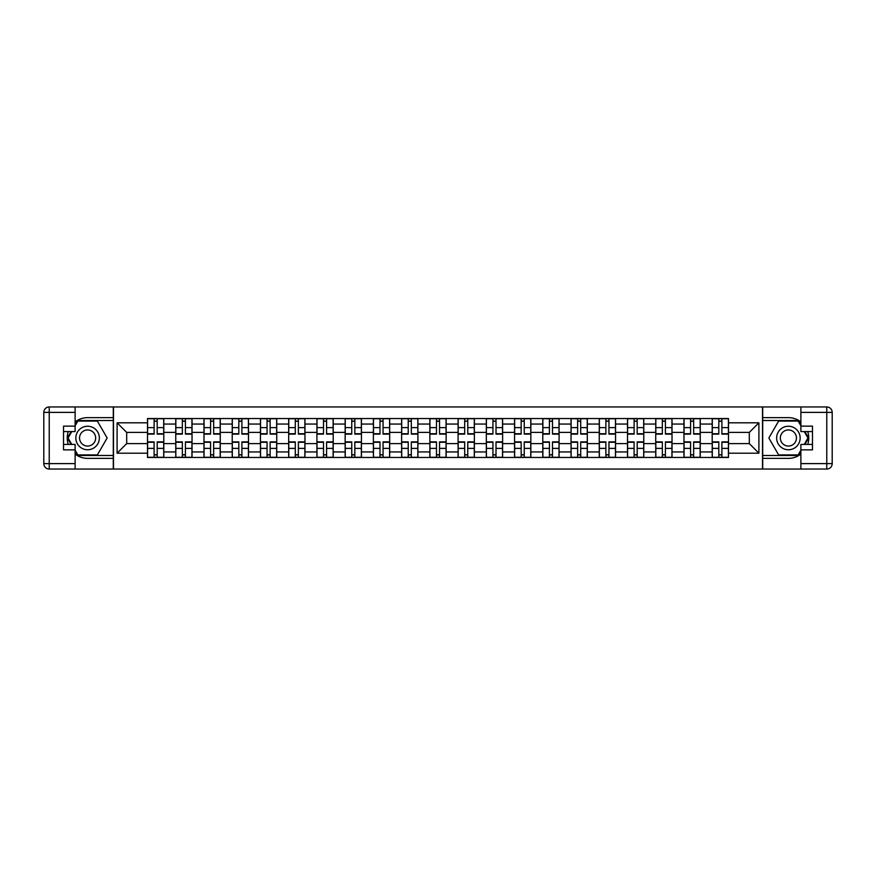 <?xml version="1.0" encoding="UTF-8"?>
<svg xmlns="http://www.w3.org/2000/svg" width="876" height="876" viewBox="0 0 876 876"><rect width="100%" height="100%" fill="white"/><g stroke="black" fill="none" stroke-linecap="round" stroke-linejoin="round"><path stroke-width="1.31" d="M75.117 454.086A20.367 20.367 0 0 0 87.6 458.367L113.3 458.367L113.3 469.043L762.7 469.043L762.7 458.367L788.4 458.367A20.367 20.367 0 0 0 800.883 454.086M800.883 421.914A20.367 20.367 0 0 0 788.4 417.633L762.7 417.633L762.7 406.957L113.3 406.957L113.3 417.633L87.6 417.633A20.367 20.367 0 0 0 75.117 421.914M175.748 457.458L175.748 424.061L163.801 424.061L163.801 457.458M163.801 424.061L163.801 418.542M175.748 424.061L175.748 418.542M192.03 418.542L192.03 457.458M203.977 457.458L203.977 418.542M220.27 418.542L220.27 457.458M232.217 457.458L232.217 418.542M248.499 418.542L248.499 457.458M260.446 457.458L260.446 418.542M276.739 418.542L276.739 457.458M288.686 457.458L288.686 418.542M304.968 418.542L304.968 457.458M316.915 457.458L316.915 418.542M333.209 418.542L333.209 457.458M345.155 457.458L345.155 418.542M361.438 418.542L361.438 457.458M373.384 457.458L373.384 418.542M389.678 418.542L389.678 457.458M401.624 457.458L401.624 418.542M417.907 418.542L417.907 457.458M429.853 457.458L429.853 418.542M446.147 418.542L446.147 457.458M458.093 457.458L458.093 418.542M474.376 418.542L474.376 457.458M486.322 457.458L486.322 418.542M502.616 418.542L502.616 457.458M514.562 457.458L514.562 418.542M530.845 418.542L530.845 457.458M542.791 457.458L542.791 418.542M559.085 418.542L559.085 457.458M571.032 457.458L571.032 418.542M587.314 418.542L587.314 457.458M599.261 457.458L599.261 418.542M615.554 418.542L615.554 457.458M627.501 457.458L627.501 418.542M643.783 418.542L643.783 457.458M655.73 457.458L655.73 418.542M672.023 418.542L672.023 457.458M683.97 457.458L683.97 418.542M700.252 418.542L700.252 457.458M712.199 457.458L712.199 418.542M712.199 443.606L700.252 443.606M683.97 443.606L672.023 443.606M655.73 443.606L643.783 443.606M627.501 443.606L615.554 443.606M599.261 443.606L587.314 443.606M571.032 443.606L559.085 443.606M542.791 443.606L530.845 443.606M514.562 443.606L502.616 443.606M486.322 443.606L474.376 443.606M458.093 443.606L446.147 443.606M429.853 443.606L417.907 443.606M401.624 443.606L389.678 443.606M373.384 443.606L361.438 443.606M345.155 443.606L333.209 443.606M316.915 443.606L304.968 443.606M288.686 443.606L276.739 443.606M260.446 443.606L248.499 443.606M232.217 443.606L220.27 443.606M203.977 443.606L192.03 443.606M175.748 443.606L163.801 443.606M712.199 432.394L700.252 432.394M683.97 432.394L672.023 432.394M655.73 432.394L643.783 432.394M627.501 432.394L615.554 432.394M599.261 432.394L587.314 432.394M571.032 432.394L559.085 432.394M542.791 432.394L530.845 432.394M514.562 432.394L502.616 432.394M486.322 432.394L474.376 432.394M458.093 432.394L446.147 432.394M429.853 432.394L417.907 432.394M401.624 432.394L389.678 432.394M373.384 432.394L361.438 432.394M345.155 432.394L333.209 432.394M316.915 432.394L304.968 432.394M288.686 432.394L276.739 432.394M260.446 432.394L248.499 432.394M232.217 432.394L220.27 432.394M203.977 432.394L192.03 432.394M175.748 432.394L163.801 432.394M126.692 443.606L147.507 443.606L147.507 432.394L126.692 432.394L126.692 443.606L117.099 453.199L117.099 422.801L147.507 422.801L147.507 432.394M728.493 432.394L728.493 443.606L749.308 443.606L749.308 432.394L728.493 432.394L728.493 418.542L147.507 418.542L147.507 422.801M728.493 422.801L758.901 422.801L758.901 453.199L728.493 453.199L728.493 443.606M147.507 443.606L147.507 457.458L728.493 457.458L728.493 453.199M147.507 453.199L117.099 453.199M762.514 469.043L762.514 406.957M113.486 469.043L113.486 406.957M157.187 454.743L154.11 454.743M154.11 421.257L157.187 421.257M185.427 454.743L182.35 454.743M182.35 421.257L185.427 421.257M213.656 454.743L210.579 454.743M210.579 421.257L213.656 421.257M241.896 454.743L238.819 454.743M238.819 421.257L241.896 421.257M270.126 454.743L267.049 454.743M267.049 421.257L270.126 421.257M298.366 454.743L295.289 454.743M295.289 421.257L298.366 421.257M326.595 454.743L323.518 454.743M323.518 421.257L326.595 421.257M354.835 454.743L351.758 454.743M351.758 421.257L354.835 421.257M383.064 454.743L379.987 454.743M379.987 421.257L383.064 421.257M411.304 454.743L408.227 454.743M408.227 421.257L411.304 421.257M439.533 454.743L436.467 454.743M436.467 421.257L439.533 421.257M467.773 454.743L464.696 454.743M464.696 421.257L467.773 421.257M496.013 454.743L492.936 454.743M492.936 421.257L496.013 421.257M524.242 454.743L521.165 454.743M521.165 421.257L524.242 421.257M552.482 454.743L549.405 454.743M549.405 421.257L552.482 421.257M580.711 454.743L577.634 454.743M577.634 421.257L580.711 421.257M608.951 454.743L605.874 454.743M605.874 421.257L608.951 421.257M637.18 454.743L634.104 454.743M634.104 421.257L637.18 421.257M665.421 454.743L662.344 454.743M662.344 421.257L665.421 421.257M693.65 454.743L690.573 454.743M690.573 421.257L693.65 421.257M721.89 454.743L718.813 454.743M718.813 421.257L721.89 421.257M117.099 422.801L126.692 432.394M749.308 443.606L758.901 453.199M749.308 432.394L758.901 422.801M157.187 434.113L157.187 418.728L163.702 418.728L163.702 434.113L157.187 434.113M154.11 421.082L157.187 421.082M154.11 418.728L147.595 418.728L147.595 434.113L154.11 434.113L154.11 418.728L157.187 418.728M154.11 441.887L154.11 457.272L147.595 457.272L147.595 441.887L154.11 441.887M157.187 454.918L154.11 454.918M157.187 457.272L163.702 457.272L163.702 441.887L157.187 441.887L157.187 457.272L154.11 457.272M185.427 434.113L185.427 418.728L191.943 418.728L191.943 434.113L185.427 434.113M182.35 421.082L185.427 421.082M182.35 418.728L175.835 418.728L175.835 434.113L182.35 434.113L182.35 418.728L185.427 418.728M213.656 434.113L213.656 418.728L220.172 418.728L220.172 434.113L213.656 434.113M210.579 421.082L213.656 421.082M210.579 418.728L204.064 418.728L204.064 434.113L210.579 434.113L210.579 418.728L213.656 418.728M68.284 431.572A20.367 20.367 0 0 0 68.284 444.428M113.3 406.957L75.117 406.957L75.117 431.572L63.532 431.572M113.3 469.043L49.231 469.043A5.431 5.431 0 0 1 43.8 463.612L43.8 412.388A5.431 5.431 0 0 1 49.231 406.957L75.117 406.957M113.3 458.367L113.3 417.633M63.532 444.428L75.117 444.428L75.117 469.043M75.117 426.141L63.532 426.141L63.532 449.859L75.117 449.859M113.3 420.535L77.515 420.535L75.117 424.696M75.117 451.304L77.515 455.465L113.3 455.465M71.142 431.572L67.43 438L71.142 444.428M807.716 444.428A20.367 20.367 0 0 0 807.716 431.572M762.7 469.043L800.883 469.043L800.883 444.428L812.468 444.428M762.7 406.957L826.769 406.957A5.431 5.431 0 0 1 832.2 412.388L832.2 463.612A5.431 5.431 0 0 1 826.769 469.043L800.883 469.043M762.7 417.633L762.7 458.367M812.468 431.572L800.883 431.572L800.883 406.957M800.883 449.859L812.468 449.859L812.468 426.141L800.883 426.141M762.7 455.465L798.485 455.465L800.883 451.304M800.883 424.696L798.485 420.535L762.7 420.535M804.858 444.428L808.57 438L804.858 431.572M75.84 438A11.76 11.76 0 0 0 87.6 449.76A11.76 11.76 0 0 0 99.36 438A11.76 11.76 0 0 0 87.6 426.24A11.76 11.76 0 0 0 75.84 438M79.541 438A8.059 8.059 0 0 0 87.6 446.059A8.059 8.059 0 0 0 95.659 438A8.059 8.059 0 0 0 87.6 429.941A8.059 8.059 0 0 0 79.541 438M75.117 425.78L77.833 421.082L97.367 421.082L107.146 438L97.367 454.918L77.833 454.918L75.117 450.22M71.766 444.428L68.054 438L71.766 431.572M776.64 438A11.76 11.76 0 0 0 788.4 449.76A11.76 11.76 0 0 0 800.16 438A11.76 11.76 0 0 0 788.4 426.24A11.76 11.76 0 0 0 776.64 438M780.341 438A8.059 8.059 0 0 0 788.4 446.059A8.059 8.059 0 0 0 796.459 438A8.059 8.059 0 0 0 788.4 429.941A8.059 8.059 0 0 0 780.341 438M800.883 450.22L798.167 454.918L778.633 454.918L768.854 438L778.633 421.082L798.167 421.082L800.883 425.78M804.234 431.572L807.946 438L804.234 444.428M182.35 441.887L182.35 457.272L175.835 457.272L175.835 441.887L182.35 441.887M185.427 454.918L182.35 454.918M185.427 457.272L191.943 457.272L191.943 441.887L185.427 441.887L185.427 457.272L182.35 457.272M210.579 441.887L210.579 457.272L204.064 457.272L204.064 441.887L210.579 441.887M213.656 454.918L210.579 454.918M213.656 457.272L220.172 457.272L220.172 441.887L213.656 441.887L213.656 457.272L210.579 457.272M241.896 434.113L241.896 418.728L248.412 418.728L248.412 434.113L241.896 434.113M238.819 421.082L241.896 421.082M238.819 418.728L232.304 418.728L232.304 434.113L238.819 434.113L238.819 418.728L241.896 418.728M270.126 434.113L270.126 418.728L276.641 418.728L276.641 434.113L270.126 434.113M267.049 421.082L270.126 421.082M267.049 418.728L260.533 418.728L260.533 434.113L267.049 434.113L267.049 418.728L270.126 418.728M298.366 434.113L298.366 418.728L304.881 418.728L304.881 434.113L298.366 434.113M295.289 421.082L298.366 421.082M295.289 418.728L288.773 418.728L288.773 434.113L295.289 434.113L295.289 418.728L298.366 418.728M238.819 441.887L238.819 457.272L232.304 457.272L232.304 441.887L238.819 441.887M241.896 454.918L238.819 454.918M241.896 457.272L248.412 457.272L248.412 441.887L241.896 441.887L241.896 457.272L238.819 457.272M267.049 441.887L267.049 457.272L260.533 457.272L260.533 441.887L267.049 441.887M270.126 454.918L267.049 454.918M270.126 457.272L276.641 457.272L276.641 441.887L270.126 441.887L270.126 457.272L267.049 457.272M295.289 441.887L295.289 457.272L288.773 457.272L288.773 441.887L295.289 441.887M298.366 454.918L295.289 454.918M298.366 457.272L304.881 457.272L304.881 441.887L298.366 441.887L298.366 457.272L295.289 457.272M326.595 434.113L326.595 418.728L333.11 418.728L333.11 434.113L326.595 434.113M323.518 421.082L326.595 421.082M323.518 418.728L317.002 418.728L317.002 434.113L323.518 434.113L323.518 418.728L326.595 418.728M323.518 441.887L323.518 457.272L317.002 457.272L317.002 441.887L323.518 441.887M326.595 454.918L323.518 454.918M326.595 457.272L333.11 457.272L333.11 441.887L326.595 441.887L326.595 457.272L323.518 457.272M354.835 434.113L354.835 418.728L361.35 418.728L361.35 434.113L354.835 434.113M351.758 421.082L354.835 421.082M351.758 418.728L345.243 418.728L345.243 434.113L351.758 434.113L351.758 418.728L354.835 418.728M351.758 441.887L351.758 457.272L345.243 457.272L345.243 441.887L351.758 441.887M354.835 454.918L351.758 454.918M354.835 457.272L361.35 457.272L361.35 441.887L354.835 441.887L354.835 457.272L351.758 457.272M383.064 434.113L383.064 418.728L389.59 418.728L389.59 434.113L383.064 434.113M379.987 421.082L383.064 421.082M379.987 418.728L373.472 418.728L373.472 434.113L379.987 434.113L379.987 418.728L383.064 418.728M379.987 441.887L379.987 457.272L373.472 457.272L373.472 441.887L379.987 441.887M383.064 454.918L379.987 454.918M383.064 457.272L389.59 457.272L389.59 441.887L383.064 441.887L383.064 457.272L379.987 457.272M411.304 434.113L411.304 418.728L417.819 418.728L417.819 434.113L411.304 434.113M408.227 421.082L411.304 421.082M408.227 418.728L401.712 418.728L401.712 434.113L408.227 434.113L408.227 418.728L411.304 418.728M408.227 441.887L408.227 457.272L401.712 457.272L401.712 441.887L408.227 441.887M411.304 454.918L408.227 454.918M411.304 457.272L417.819 457.272L417.819 441.887L411.304 441.887L411.304 457.272L408.227 457.272M439.533 434.113L439.533 418.728L446.059 418.728L446.059 434.113L439.533 434.113M436.467 421.082L439.533 421.082M436.467 418.728L429.941 418.728L429.941 434.113L436.467 434.113L436.467 418.728L439.533 418.728M436.467 441.887L436.467 457.272L429.941 457.272L429.941 441.887L436.467 441.887M439.533 454.918L436.467 454.918M439.533 457.272L446.059 457.272L446.059 441.887L439.533 441.887L439.533 457.272L436.467 457.272M467.773 434.113L467.773 418.728L474.288 418.728L474.288 434.113L467.773 434.113M464.696 421.082L467.773 421.082M464.696 418.728L458.181 418.728L458.181 434.113L464.696 434.113L464.696 418.728L467.773 418.728M464.696 441.887L464.696 457.272L458.181 457.272L458.181 441.887L464.696 441.887M467.773 454.918L464.696 454.918M467.773 457.272L474.288 457.272L474.288 441.887L467.773 441.887L467.773 457.272L464.696 457.272M496.013 434.113L496.013 418.728L502.528 418.728L502.528 434.113L496.013 434.113M492.936 421.082L496.013 421.082M492.936 418.728L486.41 418.728L486.41 434.113L492.936 434.113L492.936 418.728L496.013 418.728M492.936 441.887L492.936 457.272L486.41 457.272L486.41 441.887L492.936 441.887M496.013 454.918L492.936 454.918M496.013 457.272L502.528 457.272L502.528 441.887L496.013 441.887L496.013 457.272L492.936 457.272M524.242 434.113L524.242 418.728L530.757 418.728L530.757 434.113L524.242 434.113M521.165 421.082L524.242 421.082M521.165 418.728L514.65 418.728L514.65 434.113L521.165 434.113L521.165 418.728L524.242 418.728M521.165 441.887L521.165 457.272L514.65 457.272L514.65 441.887L521.165 441.887M524.242 454.918L521.165 454.918M524.242 457.272L530.757 457.272L530.757 441.887L524.242 441.887L524.242 457.272L521.165 457.272M552.482 434.113L552.482 418.728L558.997 418.728L558.997 434.113L552.482 434.113M549.405 421.082L552.482 421.082M549.405 418.728L542.89 418.728L542.89 434.113L549.405 434.113L549.405 418.728L552.482 418.728M549.405 441.887L549.405 457.272L542.89 457.272L542.89 441.887L549.405 441.887M552.482 454.918L549.405 454.918M552.482 457.272L558.997 457.272L558.997 441.887L552.482 441.887L552.482 457.272L549.405 457.272M580.711 434.113L580.711 418.728L587.227 418.728L587.227 434.113L580.711 434.113M577.634 421.082L580.711 421.082M577.634 418.728L571.119 418.728L571.119 434.113L577.634 434.113L577.634 418.728L580.711 418.728M577.634 441.887L577.634 457.272L571.119 457.272L571.119 441.887L577.634 441.887M580.711 454.918L577.634 454.918M580.711 457.272L587.227 457.272L587.227 441.887L580.711 441.887L580.711 457.272L577.634 457.272M608.951 434.113L608.951 418.728L615.467 418.728L615.467 434.113L608.951 434.113M605.874 421.082L608.951 421.082M605.874 418.728L599.359 418.728L599.359 434.113L605.874 434.113L605.874 418.728L608.951 418.728M605.874 441.887L605.874 457.272L599.359 457.272L599.359 441.887L605.874 441.887M608.951 454.918L605.874 454.918M608.951 457.272L615.467 457.272L615.467 441.887L608.951 441.887L608.951 457.272L605.874 457.272M637.18 434.113L637.18 418.728L643.696 418.728L643.696 434.113L637.18 434.113M634.104 421.082L637.18 421.082M634.104 418.728L627.588 418.728L627.588 434.113L634.104 434.113L634.104 418.728L637.18 418.728M634.104 441.887L634.104 457.272L627.588 457.272L627.588 441.887L634.104 441.887M637.18 454.918L634.104 454.918M637.18 457.272L643.696 457.272L643.696 441.887L637.18 441.887L637.18 457.272L634.104 457.272M665.421 434.113L665.421 418.728L671.936 418.728L671.936 434.113L665.421 434.113M662.344 421.082L665.421 421.082M662.344 418.728L655.828 418.728L655.828 434.113L662.344 434.113L662.344 418.728L665.421 418.728M662.344 441.887L662.344 457.272L655.828 457.272L655.828 441.887L662.344 441.887M665.421 454.918L662.344 454.918M665.421 457.272L671.936 457.272L671.936 441.887L665.421 441.887L665.421 457.272L662.344 457.272M693.65 434.113L693.65 418.728L700.165 418.728L700.165 434.113L693.65 434.113M690.573 421.082L693.65 421.082M690.573 418.728L684.057 418.728L684.057 434.113L690.573 434.113L690.573 418.728L693.65 418.728M690.573 441.887L690.573 457.272L684.057 457.272L684.057 441.887L690.573 441.887M693.65 454.918L690.573 454.918M693.65 457.272L700.165 457.272L700.165 441.887L693.65 441.887L693.65 457.272L690.573 457.272M721.89 434.113L721.89 418.728L728.405 418.728L728.405 434.113L721.89 434.113M718.813 421.082L721.89 421.082M718.813 418.728L712.298 418.728L712.298 434.113L718.813 434.113L718.813 418.728L721.89 418.728M718.813 441.887L718.813 457.272L712.298 457.272L712.298 441.887L718.813 441.887M721.89 454.918L718.813 454.918M721.89 457.272L728.405 457.272L728.405 441.887L721.89 441.887L721.89 457.272L718.813 457.272M683.97 424.061L672.023 424.061M655.73 424.061L643.783 424.061M627.501 424.061L615.554 424.061M599.261 424.061L587.314 424.061M571.032 424.061L559.085 424.061M542.791 424.061L530.845 424.061M514.562 424.061L502.616 424.061M486.322 424.061L474.376 424.061M458.093 424.061L446.147 424.061M429.853 424.061L417.907 424.061M401.624 424.061L389.678 424.061M373.384 424.061L361.438 424.061M345.155 424.061L333.209 424.061M316.915 424.061L304.968 424.061M288.686 424.061L276.739 424.061M260.446 424.061L248.499 424.061M232.217 424.061L220.27 424.061M203.977 424.061L192.03 424.061M712.199 424.061L700.252 424.061M683.97 451.939L672.023 451.939M655.73 451.939L643.783 451.939M627.501 451.939L615.554 451.939M599.261 451.939L587.314 451.939M571.032 451.939L559.085 451.939M542.791 451.939L530.845 451.939M514.562 451.939L502.616 451.939M486.322 451.939L474.376 451.939M458.093 451.939L446.147 451.939M429.853 451.939L417.907 451.939M401.624 451.939L389.678 451.939M373.384 451.939L361.438 451.939M345.155 451.939L333.209 451.939M316.915 451.939L304.968 451.939M288.686 451.939L276.739 451.939M260.446 451.939L248.499 451.939M232.217 451.939L220.27 451.939M203.977 451.939L192.03 451.939M175.748 451.939L163.801 451.939M712.199 451.939L700.252 451.939M157.187 433.73L163.702 433.73M157.187 427.619L163.702 427.619M147.595 433.73L154.11 433.73M147.595 427.619L154.11 427.619M154.11 442.27L147.595 442.27M154.11 448.381L147.595 448.381M163.702 442.27L157.187 442.27M163.702 448.381L157.187 448.381M185.427 433.73L191.943 433.73M185.427 427.619L191.943 427.619M175.835 433.73L182.35 433.73M175.835 427.619L182.35 427.619M213.656 433.73L220.172 433.73M213.656 427.619L220.172 427.619M204.064 433.73L210.579 433.73M204.064 427.619L210.579 427.619M75.117 412.388L49.231 412.388L49.231 463.612L75.117 463.612M43.8 412.388L49.231 412.388L49.231 406.957M49.231 469.043L49.231 463.612L43.8 463.612M800.883 463.612L826.769 463.612L826.769 412.388L800.883 412.388M832.2 463.612L826.769 463.612L826.769 469.043M826.769 406.957L826.769 412.388L832.2 412.388M182.35 442.27L175.835 442.27M182.35 448.381L175.835 448.381M191.943 442.27L185.427 442.27M191.943 448.381L185.427 448.381M210.579 442.27L204.064 442.27M210.579 448.381L204.064 448.381M220.172 442.27L213.656 442.27M220.172 448.381L213.656 448.381M241.896 433.73L248.412 433.73M241.896 427.619L248.412 427.619M232.304 433.73L238.819 433.73M232.304 427.619L238.819 427.619M270.126 433.73L276.641 433.73M270.126 427.619L276.641 427.619M260.533 433.73L267.049 433.73M260.533 427.619L267.049 427.619M298.366 433.73L304.881 433.73M298.366 427.619L304.881 427.619M288.773 433.73L295.289 433.73M288.773 427.619L295.289 427.619M238.819 442.27L232.304 442.27M238.819 448.381L232.304 448.381M248.412 442.27L241.896 442.27M248.412 448.381L241.896 448.381M267.049 442.27L260.533 442.27M267.049 448.381L260.533 448.381M276.641 442.27L270.126 442.27M276.641 448.381L270.126 448.381M295.289 442.27L288.773 442.27M295.289 448.381L288.773 448.381M304.881 442.27L298.366 442.27M304.881 448.381L298.366 448.381M326.595 433.73L333.11 433.73M326.595 427.619L333.11 427.619M317.002 433.73L323.518 433.73M317.002 427.619L323.518 427.619M323.518 442.27L317.002 442.27M323.518 448.381L317.002 448.381M333.11 442.27L326.595 442.27M333.11 448.381L326.595 448.381M354.835 433.73L361.35 433.73M354.835 427.619L361.35 427.619M345.243 433.73L351.758 433.73M345.243 427.619L351.758 427.619M351.758 442.27L345.243 442.27M351.758 448.381L345.243 448.381M361.35 442.27L354.835 442.27M361.35 448.381L354.835 448.381M383.064 433.73L389.59 433.73M383.064 427.619L389.59 427.619M373.472 433.73L379.987 433.73M373.472 427.619L379.987 427.619M379.987 442.27L373.472 442.27M379.987 448.381L373.472 448.381M389.59 442.27L383.064 442.27M389.59 448.381L383.064 448.381M411.304 433.73L417.819 433.73M411.304 427.619L417.819 427.619M401.712 433.73L408.227 433.73M401.712 427.619L408.227 427.619M408.227 442.27L401.712 442.27M408.227 448.381L401.712 448.381M417.819 442.27L411.304 442.27M417.819 448.381L411.304 448.381M439.533 433.73L446.059 433.73M439.533 427.619L446.059 427.619M429.941 433.73L436.467 433.73M429.941 427.619L436.467 427.619M436.467 442.27L429.941 442.27M436.467 448.381L429.941 448.381M446.059 442.27L439.533 442.27M446.059 448.381L439.533 448.381M467.773 433.73L474.288 433.73M467.773 427.619L474.288 427.619M458.181 433.73L464.696 433.73M458.181 427.619L464.696 427.619M464.696 442.27L458.181 442.27M464.696 448.381L458.181 448.381M474.288 442.27L467.773 442.27M474.288 448.381L467.773 448.381M496.013 433.73L502.528 433.73M496.013 427.619L502.528 427.619M486.41 433.73L492.936 433.73M486.41 427.619L492.936 427.619M492.936 442.27L486.41 442.27M492.936 448.381L486.41 448.381M502.528 442.27L496.013 442.27M502.528 448.381L496.013 448.381M524.242 433.73L530.757 433.73M524.242 427.619L530.757 427.619M514.65 433.73L521.165 433.73M514.65 427.619L521.165 427.619M521.165 442.27L514.65 442.27M521.165 448.381L514.65 448.381M530.757 442.27L524.242 442.27M530.757 448.381L524.242 448.381M552.482 433.73L558.997 433.73M552.482 427.619L558.997 427.619M542.89 433.73L549.405 433.73M542.89 427.619L549.405 427.619M549.405 442.27L542.89 442.27M549.405 448.381L542.89 448.381M558.997 442.27L552.482 442.27M558.997 448.381L552.482 448.381M580.711 433.73L587.227 433.73M580.711 427.619L587.227 427.619M571.119 433.73L577.634 433.73M571.119 427.619L577.634 427.619M577.634 442.27L571.119 442.27M577.634 448.381L571.119 448.381M587.227 442.27L580.711 442.27M587.227 448.381L580.711 448.381M608.951 433.73L615.467 433.73M608.951 427.619L615.467 427.619M599.359 433.73L605.874 433.73M599.359 427.619L605.874 427.619M605.874 442.27L599.359 442.27M605.874 448.381L599.359 448.381M615.467 442.27L608.951 442.27M615.467 448.381L608.951 448.381M637.18 433.73L643.696 433.73M637.18 427.619L643.696 427.619M627.588 433.73L634.104 433.73M627.588 427.619L634.104 427.619M634.104 442.27L627.588 442.27M634.104 448.381L627.588 448.381M643.696 442.27L637.18 442.27M643.696 448.381L637.18 448.381M665.421 433.73L671.936 433.73M665.421 427.619L671.936 427.619M655.828 433.73L662.344 433.73M655.828 427.619L662.344 427.619M662.344 442.27L655.828 442.27M662.344 448.381L655.828 448.381M671.936 442.27L665.421 442.27M671.936 448.381L665.421 448.381M693.65 433.73L700.165 433.73M693.65 427.619L700.165 427.619M684.057 433.73L690.573 433.73M684.057 427.619L690.573 427.619M690.573 442.27L684.057 442.27M690.573 448.381L684.057 448.381M700.165 442.27L693.65 442.27M700.165 448.381L693.65 448.381M721.89 433.73L728.405 433.73M721.89 427.619L728.405 427.619M712.298 433.73L718.813 433.73M712.298 427.619L718.813 427.619M718.813 442.27L712.298 442.27M718.813 448.381L712.298 448.381M728.405 442.27L721.89 442.27M728.405 448.381L721.89 448.381"/></g></svg>
